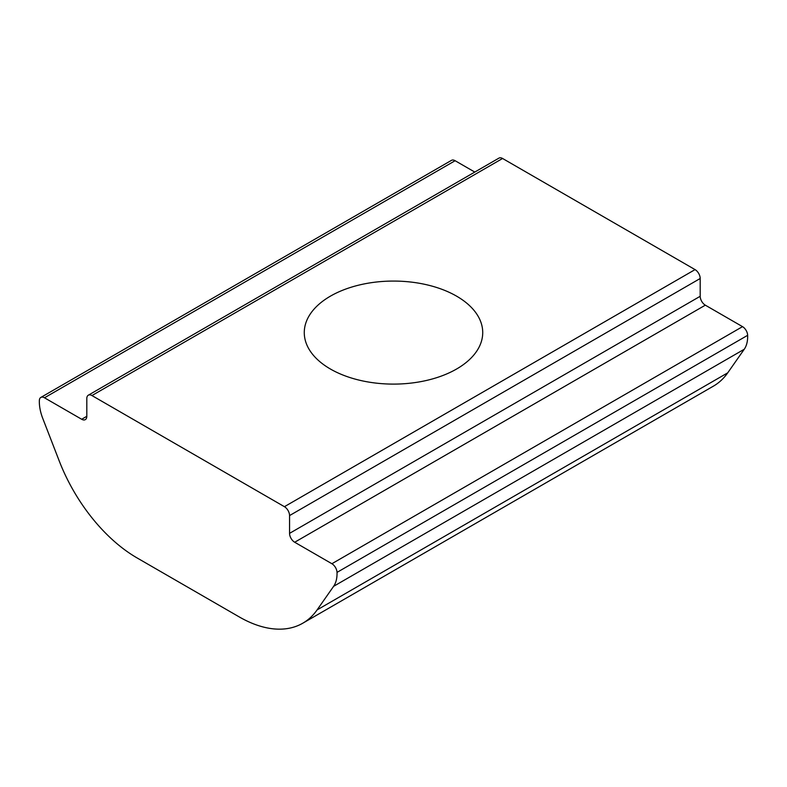 <?xml version="1.0" encoding="UTF-8"?>
<svg xmlns="http://www.w3.org/2000/svg" width="787" height="787" viewBox="0 0 787 787"><rect width="100%" height="100%" fill="white"/><g stroke="black" fill="none" stroke-linecap="round" stroke-linejoin="round"><path stroke-width="1.18" d="M294.692 542.243A7.26 4.191 -120 0 1 289.557 533.36L289.557 515.574A7.26 4.191 -120 0 0 284.422 506.69L91.941 395.556A7.26 4.191 -120 0 0 88.311 395.202A7.26 4.191 -120 0 0 86.806 398.517L86.806 416.303A7.26 4.191 -120 0 1 85.311 419.628A7.26 4.191 -120 0 1 81.681 419.264L44.475 397.789A7.26 4.191 -120 0 0 40.845 397.425A7.26 4.191 -120 0 0 39.35 400.534A36.291 20.954 -120 0 0 42.754 418.399L59.271 461.054A127.032 73.339 -120 0 0 137.115 557.953L239.258 616.929A127.032 73.339 -120 0 0 302.769 623.215A127.032 73.339 -120 0 0 317.102 609.905L333.619 586.325A36.291 20.954 -120 0 0 337.023 572.385A7.26 4.191 -120 0 0 331.888 563.728L294.692 542.243L705.319 305.169L742.525 326.644A7.26 4.191 -120 0 1 747.65 335.311A36.291 20.954 -120 0 1 744.246 349.251L727.729 372.831A127.032 73.339 -120 0 1 713.406 386.142L302.769 623.215M330.402 369.014A89.226 51.519 0 0 0 427.646 380.18A89.226 51.519 0 0 0 482.726 332.586A89.226 51.519 0 0 0 393.5 281.067A89.226 51.519 0 0 0 304.274 332.586A89.226 51.519 0 0 0 330.402 369.014M289.557 533.36L700.194 296.286L700.194 278.5A7.26 4.191 -120 0 0 695.059 269.607L502.578 158.482A7.26 4.191 -120 0 0 498.948 158.118L88.311 395.202M474.787 172.068L455.112 160.715A7.26 4.191 -120 0 0 451.482 160.351L40.845 397.425M700.194 296.286A7.26 4.191 -120 0 0 705.319 305.169M317.102 609.905L727.729 372.831M91.941 395.556L502.578 158.482M284.422 506.69L695.059 269.607M81.681 419.264L86.806 416.303M44.475 397.789L455.112 160.715M333.619 586.325L744.246 349.251M337.023 572.385L747.65 335.311M331.888 563.728L742.525 326.644M289.557 515.574L700.194 278.5"/></g></svg>
